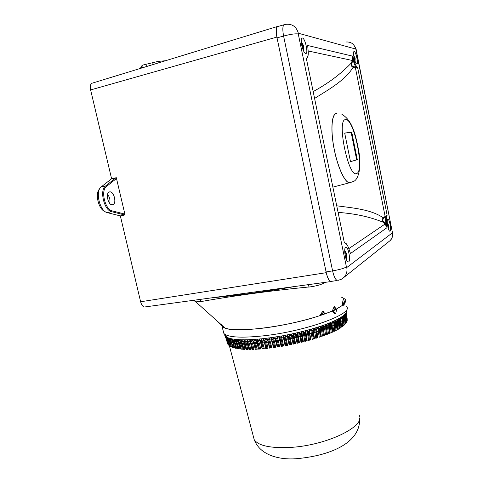 <?xml version="1.0" encoding="UTF-8"?>
<svg xmlns="http://www.w3.org/2000/svg" width="483" height="483" viewBox="0 0 483 483"><rect width="100%" height="100%" fill="white"/><g stroke="black" fill="none" stroke-linecap="round" stroke-linejoin="round"><path stroke-width="0.72" d="M345.888 299.943L344.832 303.342L343.769 299.52C342.936 299.762 342.58 301.458 342.701 304.604L342.779 305.232L336.15 309.192L335.679 309.205L333.922 307.236M324.95 313.878L322.982 310.974L319.734 315.683C287.796 326.568 236.519 333.053 225.126 328.168L223.593 327.534L221.341 324.648L221.999 326.369C225.893 330.07 239.019 330.728 261.388 328.337C286.045 325.512 316.431 318.001 332.322 310.961L324.95 313.878L322.403 311.867M332.437 310.702L335.679 309.205M321.563 313.135L322.861 314.294L320.851 314.988M322.861 314.294L321.702 312.918M323.272 314.324L324.624 313.853M319.867 315.502L320.772 315.188L321.581 313.093M342.64 303.62L343.54 303.505M335.679 308.438L335.214 308.685M335.582 313.902L334.876 313.92L332.322 310.961L334.327 306.192L336.15 309.192L336.754 309.168L332.926 310.943L335.582 313.902L336.754 309.168M211.337 297.884C238.53 295.318 266.652 291.484 295.699 286.371M324.769 282.404L324.238 282.887C321.086 284.716 316.081 286.099 309.217 287.029L307.913 287.071C270.051 290.826 234.702 295.614 201.864 301.428L195.585 301.869L194.921 301.32M324.395 282.458L324.238 282.887M307.882 284.71L309.217 287.029M200.499 299.363L200.868 301.694M247.556 343.679L247.248 342.779M242.345 343.232L241.832 343.159M234.617 340.684L233.947 339.923M293.815 338.468L292.867 338.674M285.688 340.11L284.741 340.286M318.665 327.389L318.309 327.516M307.786 330.837L307.327 330.97M340.086 318.128L339.797 319.535M333.874 324.836L332.865 325.415M331.906 325.94L331.356 326.23M328.627 327.565L327.848 327.921M325.385 328.989L324.691 329.273M345.888 42.027C350.954 41.61 354.226 43.947 355.699 49.031L298.343 33.23C296.417 26.704 292.293 23.733 285.972 24.313L284.867 24.506C282.694 24.778 282.271 28.624 283.587 36.038L277.037 37.873L326.091 271.929C327.371 277.49 328.941 280.671 330.795 281.474L331.634 281.408L330.632 281.607C328.899 280.822 327.438 277.846 326.248 272.672L276.868 37.082C275.636 30.2 276.053 26.595 278.117 26.281M113.227 178.426L111.573 178.698L90.623 89.935C89.862 85.799 90.544 83.493 92.67 83.028L277.218 26.553M145.437 306.874L144.502 307.001C142.757 306.62 141.471 304.876 140.625 301.766L120.376 215.967L123.557 215.164M120.376 215.967L125.067 214.893L116.312 177.708L111.573 178.698M107.389 197.402L108.186 200.723M109.744 203.385C110.378 200.083 109.653 197.07 107.576 194.353M112.666 204.762C116.886 204.152 114.32 191.624 110.015 191.854L109.617 191.884C105.391 192.331 107.806 204.852 112.104 204.804L112.666 204.762M105.004 211.482C98.629 209.749 94.626 193.26 99.576 189.004M124.523 214.941L111.658 211.693C104.147 210.491 99.281 190.097 105.56 185.979L115.799 177.895L111.591 178.764L101.267 186.861C94.897 191.008 99.794 211.488 107.401 212.677L120.358 215.901L124.97 214.494M125.049 214.814L124.548 214.941M115.799 177.895L116.409 178.118M141.905 65.791L141.881 65.688C142.298 65.211 143.65 64.752 145.944 64.311L158.533 61.311L158.967 62.742M140.45 67.958L141.265 67.342M141.253 67.294L141.978 66.08M158.629 61.341L165.524 60.737M152.658 62.44L153.165 64.517M145.944 64.311L146.488 66.557M387.758 219.391C386.279 220 388.223 231.109 389.829 231.23L390.113 231.176C391.556 230.439 389.624 219.487 388.024 219.348L388.024 219.348M345.617 247.302C343.407 248.304 345.647 261.714 348.074 262.009L348.629 261.913C350.791 260.717 348.551 247.55 346.136 247.224L345.617 247.302M354.244 51.554L354.226 51.548C352.276 50.848 354.884 63.81 356.708 63.883L356.708 63.883C358.64 64.553 356.092 51.772 354.244 51.554M302.461 38.018L302.418 38.006C299.382 37.01 302.781 53.269 305.642 53.474L305.648 53.474C308.649 54.428 305.365 38.459 302.461 38.018M277.037 37.873C275.715 30.483 276.167 26.643 278.389 26.354L283.919 24.778M386.72 217.133C386.291 218.527 386.273 220.816 386.678 223.997L387.046 227.65L385.929 224.015C385.506 220.622 385.525 218.177 385.983 216.692L385.651 216.903L385.126 216.396L387.131 215.176L386.72 217.133L385.983 216.692L387.131 215.176L357.782 68.188L356.11 67.203C355.083 65.954 354.099 63.605 353.151 60.158L351.932 62.983C351.244 64.77 351.751 65.972 353.465 66.6L356.11 67.203L356.629 66.467L357.782 68.188L355.422 67.849L355.717 67.143M386.678 223.997L385.603 223.695L385.06 224.046L383.254 222.283C370.201 216.915 355.234 213.625 338.348 212.417M349.921 251.836L350.471 253.521L387.046 227.65L385.06 224.046L348.847 248.624M345.75 243.571L344.282 242.412L345.75 243.571C346.957 244.181 348.092 246.221 349.155 249.693L349.106 249.53M307.309 57.042C308.202 55.98 308.432 53.547 308.009 49.749L308.051 49.864C308.546 53.649 308.257 56.27 307.176 57.743L306.397 58.751L344.282 242.412L306.397 58.751L307.309 57.042L307.122 57.803M349.825 251.655L349.155 249.693M336.989 205.83C353.073 208.01 371.065 209.368 383.297 217.833L385.126 216.396L355.422 67.849L353.145 67.252C351.262 66.406 350.658 64.982 351.334 62.977L352.324 60.502L352.753 56.179L353.858 59.856L353.151 60.158L352.753 56.179L307.677 45.487L308.045 49.803M383.254 222.283C381.902 220.809 381.92 219.324 383.297 217.833L383.822 218.274C382.518 219.511 382.506 220.767 383.786 222.041L383.254 222.283M351.932 62.983L351.334 62.977C341.24 73.645 328.597 83.136 313.401 91.456M352.97 60.604L308.166 50.969M353.465 66.6L353.145 67.252C345.079 80.48 328.851 89.427 314.813 98.291M308.009 49.749L307.852 47.316M385.651 216.903L383.822 218.274M383.786 222.041L385.603 223.695M350.29 182.816L349.179 182.785C344.639 182.061 337.84 167.48 334.363 150.153C330.269 130.748 331.513 113.209 336.542 113.583M351.099 182.483L350.628 182.719M350.477 161.588L356.702 159.915L351.117 132.306L344.699 133.133M357.335 159.782L351.751 132.161L344.681 133.073L350.483 161.624L356.702 159.915M351.117 132.306L351.751 132.161M353.985 57.362L354.462 57.187L353.942 57.139M354.462 57.187L353.9 55.599M354.516 57.151L353.628 54.996M354.788 57.054L354.927 57.399L354.057 57.688M355.126 58.612L354.927 57.399M354.081 57.815L354.945 57.725M354.764 60.236L354.824 58.739L354.196 58.316M354.8 60.49L355.132 58.878L354.824 58.926M354.818 58.66L355.168 58.829L355.005 61.081M355.15 58.606L354.824 58.908M346.486 253.792C345.852 251.891 345.254 250.931 344.705 250.912L344.705 250.9M302.485 46.495L301.96 46.271M301.772 45.45L302.732 45.07L301.766 44.985M302.732 45.07L301.923 42.842L303.451 45.366L302.207 45.8L303.608 45.807L303.451 45.366M303.855 47.068L303.608 45.807M302.207 45.8L302.014 45.372L303.258 44.937M301.996 46.428L303.215 47.02L303.125 49.194L303.572 49.369L303.879 47.231M387.97 224.547L387.3 223.068L387.976 224.571L387.523 225.036M388.229 224.474L388.012 224.837M388.018 224.794L388.35 224.746M387.692 225.996L388.567 225.917L388.308 224.758M387.728 226.177L388.308 226.334L388.211 227.97L388.302 226.261M388.501 225.821L387.68 225.953M388.567 225.917L388.561 226.237M388.187 226.068L387.71 226.104M345.888 253.678L346.299 253.569L345.436 251.709L345.067 251.866L345.906 253.738L345.043 254.45M346.299 253.569L346.462 253.889L345.955 254.028L346.51 253.786M345.128 255.392L346.74 255.344L346.522 253.835M345.218 255.863L346.154 255.61L345.182 255.676M346.154 255.61L346.22 257.952L346.583 257.789L346.74 255.344M345.085 255.139L346.003 255.211L345.472 255.453M346.504 253.859L346.758 255.151L346.003 255.211M227.004 340.129L226.279 336.886L225.772 336.512L226.787 337.442M227.481 339.193L227.324 337.472L226.672 337.128L228.042 338.257M229.884 341.898L230.234 341.982L231.532 346.921L232.625 347.47L231.532 346.921M228.682 339.73L229.008 339.688L228.616 337.991L227.819 337.689L228.761 339.41M230.125 340.207L230.494 340.165L230.149 338.456L229.208 338.185L230.149 338.45L231.405 339.863M231.81 340.624L232.226 340.581L231.931 338.849L230.844 338.619L231.931 338.849L233.041 340.117L234.388 342.713L235.861 348.382L234.231 347.694L235.861 348.382M233.73 340.962L235.028 340.449L233.941 339.175L232.715 338.988L233.941 339.181L233.953 340.654L233.476 340.575L232.715 338.988M235.873 341.233L236.38 341.203L236.187 339.434L234.823 339.289L235.626 340.871L236.151 340.932M238.24 341.433L239.683 340.895L238.65 339.621L237.159 339.519L238.656 339.621L238.578 341.131L238.004 341.095L237.165 339.519M244.664 343.896L243.613 341.608L245.177 341.052L244.223 339.766L242.484 339.754L244.223 339.772L244.066 341.324L243.396 341.318L242.484 339.76M248.926 349.457L247.622 343.932L248.334 343.92L247.308 341.578L248.214 341.016L249.373 343.648L250.78 349.438L248.926 349.457L247.622 343.932L246.59 341.59L247.308 341.578L247.302 339.73L245.449 339.76L246.396 341.312L247.109 341.3M251.975 349.42L250.755 343.86L251.51 343.836L250.52 341.481L251.426 340.901L252.543 343.552L253.937 349.36L251.975 349.42L250.749 343.83L249.765 341.511L250.52 341.481L250.568 339.615L248.606 339.694L249.578 341.233L250.333 341.203M255.193 349.306L254.058 343.715L254.855 343.667L253.907 341.312L254.807 340.72L257.252 349.197L255.193 349.306L254.058 343.715L253.11 341.36L253.907 341.312L253.992 339.422L251.939 339.543L253.11 341.36L252.935 341.076L253.732 341.028M262.082 348.847L261.116 343.196L261.973 343.111L261.116 340.738L261.991 340.117L264.298 348.648L262.082 348.847L260.735 343.002L261.116 343.196L260.259 340.817L261.116 340.738L261.291 338.806L259.069 339.018L260.259 340.817L260.108 340.533L260.965 340.449M265.71 348.509L266.332 347.808L267.999 348.261L265.71 348.509L264.032 340.43L264.913 340.334L265.125 338.384L262.837 338.643L264.032 340.43L263.887 340.147L264.775 340.05M273.281 347.603L274 346.854L275.672 347.271L273.281 347.603L271.875 339.446L272.798 339.314L273.076 337.327L270.685 337.671L271.76 339.157L272.684 339.024M277.182 347.048L277.942 346.281L279.603 346.667L277.182 347.048L275.195 338.432L276.85 338.698L277.157 336.693L274.73 337.08L277.157 336.699M280.001 338.178L281.68 337.357L281.281 335.993L278.83 336.416L279.905 340.515L280.593 340.606L280.001 338.178L279.234 337.78M287.572 345.273L285.115 345.725L283.907 339.815L285.604 339.712L286.667 344.91L287.572 345.273L285.423 335.232L282.96 335.691L284.04 337.152L284.994 336.971L285.423 335.238L282.966 335.697M285.115 345.725L285.719 345.085L284.119 337.448L284.994 336.971M289.112 344.971L287.934 339.054L288.731 339.108L288.242 336.657L289.196 336.464L289.679 338.915L290.386 338.559L291.563 344.482L289.975 344.168L289.112 344.971L291.563 344.482M295.542 343.636L293.103 344.162L291.943 338.233L293.736 338.064L294.751 343.274L295.542 343.636L293.7 333.536L291.255 334.067L292.318 335.504L293.259 335.299L293.7 333.542L291.255 334.067L291.46 335.468L292.873 335.836L293.259 335.299M297.063 343.292L295.934 337.369L296.822 337.375L296.447 334.906L297.383 334.689L297.757 337.164L298.349 336.808L299.478 342.737L297.963 342.477L297.063 343.292L299.478 342.737M308.607 340.412L307.309 331.67L309.205 331.688L310.34 339.404L310.871 339.778L308.607 340.412L310.34 339.404M304.833 341.415L303.759 335.486L304.713 335.456L304.447 332.962L305.353 332.727L305.769 330.632L303.433 331.235L305.769 330.638L307.164 340.805L304.833 341.415L305.751 340.6L307.164 340.805M321.515 327.335L322.572 327.534L322.596 330.076L323.338 329.817L324.425 335.413L323.471 329.515L323.701 325.15L321.775 325.826L322.626 327.208L323.375 326.949L323.701 325.156L321.775 325.826L321.539 330.197L322.596 330.076L323.435 335.268L324.184 335.003M322.626 327.208L323.067 327.51L323.375 326.949M325.596 334.979L327.245 333.856L327.414 334.278L325.596 334.979L324.661 329.08L325.723 328.941L325.735 326.393L326.448 326.037M328.518 333.844L329.466 332.974L330.124 332.709L330.221 333.143L328.518 333.844L327.601 327.957L328.663 327.806L328.718 325.246L329.37 324.981L329.726 322.855L328.017 323.538L329.726 322.861M333.783 331.567L335.274 330.408L335.232 330.867L333.783 331.567L332.902 325.705L333.946 325.53L334.067 322.958L334.634 322.741M336.102 330.438L337.532 329.249L337.418 329.75L336.102 330.438L335.238 324.588L336.265 324.401L336.422 321.829L336.941 321.636L336.784 324.153L336.886 321.732M338.631 320.326L338.553 320.712L339.024 320.549M340.074 328.217L341.378 326.991L340.074 328.217L339.247 322.409L339.477 319.505L340.865 319.474M341.723 327.142L342.954 325.898L341.723 327.142L340.901 321.346L341.855 321.129L342.085 318.545L342.477 318.43M343.129 326.085L344.288 324.836L343.129 326.085L342.32 320.314L343.244 320.09L343.485 317.506L343.842 317.403M343.552 319.299L344.391 319.082L344.645 316.498L344.959 316.413L344.681 318.877M344.995 315.459L345.834 315.459L345.291 318.11L345.858 314.952L345.78 313.244L345.327 313.805L345.683 315.176M345.526 317.307L345.943 317.18L346.456 314.542L346.184 317.017L346.848 321.871L346.226 322.722M346.438 313.684L346.836 313.66M320.163 336.397L319.233 328.663L320.018 328.404L320.205 327.782L321.261 336.536L319.233 337.219L320.941 336.132L321.261 336.536M255.272 348.829L256.062 348.786L254.855 343.667L257.517 343.491L256.618 341.125L258.333 340.455L259.347 343.123L260.711 348.961L258.568 349.118L256.195 340.624L256.618 341.125L256.449 340.841L257.276 340.781L257.572 339.157L255.429 339.32L256.189 340.624L254.807 340.72L253.992 339.422L251.939 339.549L252.935 341.076M246.233 341.052L245.177 341.052L246.372 343.679L247.797 349.45L246.058 349.414L245.919 348.992L247.797 349.45M242.031 343.92L241.941 343.564L242.532 343.866L241.434 341.541L242.327 341.01L243.565 343.63L245.002 349.378L243.378 349.3L243.166 348.889L245.002 349.378M240.425 340.938L239.683 340.895L240.951 343.504L242.4 349.239L240.902 349.112L240.6 348.66L242.4 349.239M235.982 341.3L237.008 343.51L237.539 343.516L236.38 341.203L237.244 340.708L238.548 343.31L240.003 349.022L238.258 348.406L240.003 349.022M235.444 340.509L235.028 340.449L236.356 343.045L237.817 348.738L236.133 348.08L237.817 348.738M232.824 342.356L234.122 347.959L232.558 347.241L234.122 347.959M231.339 346.86L230.892 346.679M229.334 341.39L228.833 339.899M228.073 338.975L229.033 341.433M227.916 338.118L227.807 337.714M229.334 340.618L229.316 341.336M225.803 336.603L225.476 336.246L225.664 337.605L225.483 336.253M229.576 339.06L227.819 337.689M237.823 340.763L237.25 340.708L236.187 339.434L234.823 339.289M239.719 339.676L241.337 339.736L239.719 339.676L240.594 341.24L241.222 341.264L241.337 339.736L242.327 341.01L243.233 341.034M249.421 340.986L248.214 341.016L247.302 339.73L245.449 339.76M251.981 348.961L252.736 348.937L251.51 343.836L253.816 343.491L253.412 342.169L252.754 340.841L251.432 340.907L250.562 339.615L248.606 339.694M258.568 349.118L257.517 343.491L260.735 343.002L259.776 340.334L258.333 340.461L257.572 339.151L255.435 339.326L256.449 340.841M262.293 348.334L263.15 348.261L261.973 343.111L264.394 342.646L263.489 339.966L261.997 340.123L261.291 338.806L259.069 339.024L260.108 340.533M228.32 344.856L228.906 345.273M229.045 345.55L229.908 346.082M230.005 346.196L231.357 346.927M248.86 349.016L250.78 349.438M258.713 348.623L260.711 348.961M269.454 348.092L270.124 347.368L271.796 347.802L269.454 348.092L268.156 342.218L269.568 342.26L268.687 339.573L269.061 337.889L266.713 338.191L267.781 339.688L268.687 339.573M283.575 346.003L281.13 346.42L281.933 345.635L283.575 346.003L281.68 337.357M300.939 336.434L301.724 336.216L301.386 333.421L301.821 331.64L299.436 332.226L300.462 333.644L300.939 336.434M299.436 332.226L300.981 342.381L301.893 341.559L303.36 341.795L301.821 331.64M312.272 339.374L313.177 338.577L314.01 338.341L314.469 338.722L312.272 339.374L311.245 333.451L313.105 333.137L313.358 328.506L311.155 329.152L312.115 330.553L312.966 330.3M342.67 304.278L342.924 304.079L343.286 304.833L336.15 309.192M343.359 304.966L343.51 302.835L344.409 302.72L344.113 305.178L343.286 304.833M344.011 305.268L343.673 305.31M344.113 305.178L343.582 305.244M344.488 303.722L346.033 300.752L345.605 299.406L341.143 296.985M344.409 302.72L344.741 302.346M332.322 310.961L332.926 310.943M335.818 308.661L335.28 308.758M319.299 331.199L320.084 330.94L320.941 336.132M325.802 326.067L323.441 326.665L323.338 329.817L324.661 329.08L324.987 324.685L325.802 326.067L326.508 325.802L326.81 324.008L324.987 324.685L326.81 324.002M343.153 315.791L343.612 317.156L343.902 315.188L343.153 315.791L343.902 315.182M343.159 315.785L342.592 317.403L343.485 317.506L343.612 317.156M344.367 314.783L344.771 316.148L344.965 314.198L344.367 314.777L344.965 314.192M344.367 314.777L343.902 316.087M343.902 316.407L344.777 316.178M345.792 313.545L346.033 312.869L346.462 314.035L346.335 312.344L346.033 312.869L346.341 312.404M345.84 314.548L346.347 314.24M346.716 311.197L346.921 312.513L346.758 311.01M346.788 312.869L346.921 312.513M347.156 320.489L346.703 315.321M346.474 312.036L346.758 313.352L346.649 311.481M346.812 321.6L347.223 320.972L346.559 316.099M345.774 313.25L344.977 314.771M345.393 323.876L346.239 322.819L345.574 317.965M345.091 324.135L344.301 325.065L345.091 324.135L344.391 319.082L344.705 318.901M342.205 320.404L342.26 319.299M341.698 316.836L342.199 318.2L342.592 316.208L341.698 316.83L342.592 316.214M341.698 316.83L341.155 318.436L342.085 318.545L342.199 318.2M340.618 321.539L340.974 318.563M339.138 319.704L339.996 317.905L340.545 319.269L340.95 319.022L341.04 317.265L339.996 317.905L341.034 317.271M340.455 319.046L340.328 319.601M338.794 322.674L340.606 322.07L340.624 320.301M339.102 328.41L339.567 328.108L339.38 328.639L338.203 329.315L339.102 328.41L338.366 323.29L338.837 323.055L338.945 320.652M338.203 329.315L337.357 323.489L337.563 320.591L338.547 320.712L338.366 323.29L336.742 323.821M337.194 319.456L335.878 320.12L336.524 321.485L337.031 321.231L337.2 319.45L335.878 320.12L335.238 324.588M335.413 321.69L336.422 321.829L336.524 321.485M339.235 318.351L338.052 319.003L338.649 320.368L339.108 320.114L339.235 318.345L338.058 319.003L337.563 320.585L337.068 320.851M331.978 326.122L332.902 325.705L333.475 321.249L334.164 322.62L334.725 322.36L334.93 320.579L333.475 321.249L334.924 320.579M334.713 330.674L333.946 325.53L334.508 325.264L334.604 322.807M332.799 331.531L332.02 326.399L332.099 323.87M331.893 324.057L332.751 331.489M332.431 321.72L330.849 322.396L331.586 323.767L332.195 323.501L332.437 321.714L330.849 322.39L330.457 323.948L331.501 324.099L331.586 323.767M332.805 331.555L332.829 332.002L331.253 332.702L332.805 331.555M331.253 332.702L330.354 326.828L330.457 323.948L329.497 324.347M329.466 332.974L328.663 327.806L329.309 327.269L331.404 326.665L332.195 331.821M331.404 326.665L331.501 324.099M326.375 326.514L326.484 328.392L327.601 327.957L328.017 323.538L328.796 324.914M329.309 327.269L330.221 333.143M326.544 334.127L325.723 328.941L326.484 328.392L327.414 334.278M323.435 335.268L322.499 336.102L324.425 335.413M322.499 336.102L321.539 330.197L320.283 330.632M320.018 328.404L320.283 330.626M321.515 327.341L320.205 327.788L320.416 326.285L318.382 326.949L318.255 331.302L316.933 331.724L317.935 337.641L317.548 337.249L315.822 338.311L317.935 337.641M315.822 338.311L314.813 332.389L316.667 332.044L316.963 327.408L314.838 328.06L315.767 329.46L316.588 329.201M316.552 329.527L316.806 328.887L316.667 332.044L317.548 337.249M314.838 328.06L314.687 329.551L315.731 329.78L315.767 329.46M314.838 328.066L316.963 327.408L316.806 328.887L318.176 328.452M314.01 338.341L313.105 333.137L314.813 332.389L314.687 329.551L313.256 329.98L314.469 338.722M316.733 337.508L315.731 329.78M312.942 330.62L313.358 328.506L309.621 329.635L309.82 333.856L311.245 333.451L311.058 330.626L312.09 330.867L312.115 330.553M313.159 338.595L312.09 330.867M311.155 329.201L311.058 330.62L309.579 331.042M234.273 340.877L233.947 340.437M259.54 348.563L257.276 340.781M288.182 336.355L288.242 336.657L287.385 336.295L285.761 336.615L285.067 337.267L285.604 339.712L287.934 339.054L287.113 334.906L288.182 336.355L289.136 336.162L289.571 334.417L287.113 334.906L289.571 334.417L290.386 338.559L291.949 338.239M295.511 334.586L293.906 334.942L293.308 335.6L293.736 338.064L295.934 337.369L295.367 333.167L296.417 334.598L297.353 334.387L297.788 332.618L295.367 333.167L297.788 332.618L298.349 336.808L300.806 336.44L301.772 341.656M295.511 334.58L296.447 334.906L296.417 334.598M302.69 341.427L301.724 336.216L303.759 335.486L303.457 332.678L304.447 332.962L305.347 332.419M306.089 334.882L308.54 334.435L309.464 339.652M309.621 329.635L307.345 330.209L307.309 331.664L305.787 332.081M303.457 332.678L303.433 331.235L304.441 332.654M297.933 334.031L299.514 333.656L300.48 333.958M293.103 344.162L293.809 343.479L292.318 335.504M293.809 343.479L294.751 343.274M291.943 338.233L291.46 335.468L289.842 335.806M282.96 335.691L283.304 337.074L284.04 337.152M285.719 345.085L286.667 344.91M281.674 345.804L280.593 340.606L283.907 339.815L283.304 337.074L281.68 337.363M281.13 346.42L279.905 340.515L278.353 340.769L279.603 346.667M273.704 347.029L272.581 341.855L273.505 341.723L272.798 339.314L273.601 338.668L275.195 338.432L274.73 337.08L275.811 338.553L276.747 338.408M273.607 338.674L274.392 341.378L277.502 341.119L276.85 338.698L277.622 338.046L277.157 336.693M279.234 337.786L277.622 338.046L278.353 340.769L277.502 341.119L278.6 346.305M273.076 337.333L270.685 337.671L271.211 339.012L271.76 339.157M273.601 338.668L273.076 337.327M274.628 346.903L273.505 341.723L274.392 341.378L275.672 347.271M270.715 347.428L269.568 342.26L272.007 341.716L271.217 339.012L269.647 339.229L271.796 347.802M268.814 339.857L269.647 339.223L269.061 337.889L266.713 338.191L267.781 339.688M266 347.977L264.835 342.821L265.722 342.719L264.913 340.334L265.771 339.706L266.682 342.393L268.156 342.218L267.304 339.525L265.771 339.712L265.125 338.384M269.81 347.537L267.908 339.978M265.125 338.39L262.837 338.643L263.887 340.147M266.882 347.881L265.722 342.719L266.682 342.393L267.999 348.261M263.15 348.261L264.298 348.648M256.062 348.786L257.252 349.197M252.736 348.937L253.937 349.36M249.572 349.01L248.334 343.92L250.58 343.618L249.777 341.487M243.794 348.919L242.532 343.866L244.597 343.655M241.941 343.564L241.138 341.578M241.917 343.872L243.154 348.847L241.905 343.842L240.872 341.602M232.999 342.791L233.422 342.882L232.226 340.581L233.283 340.171M233.029 342.894L234.273 347.694M234.75 342.779L233.422 342.882L234.714 347.857M230.844 338.625L231.985 340.304M224.722 335.13L225.169 336.742L224.933 335.558M225.126 335.848L225.664 337.605M226.086 337.436L225.754 337.611M232.245 341.185L232.655 342.314M229.214 338.191L230.252 339.893M233.301 342.477L232.408 340.479M229.962 341.994L231.212 346.764M228.682 341.366L227.765 339.151L228.278 338.861M230.294 346.353L229.002 341.439L229.679 341.348M226.672 337.128L227.511 338.873M225.519 336.295L226.509 338.275M229.226 340.974L228.773 340.75M226.406 338.378L226.201 337.786M319.233 337.219L318.255 331.302M309.82 333.856L310.871 339.778M300.981 342.381L303.36 341.795M320.06 328.084L320.416 326.291L318.382 326.955L319.275 328.343L320.06 328.084M309.211 331.374L309.621 329.587L307.351 330.215L308.335 331.616L309.211 331.374M280.858 337.72L281.281 335.999L278.83 336.422L279.911 337.883L280.858 337.72M214.923 318.937L223.593 327.534M90.623 89.935L276.868 37.082M140.625 301.766L326.248 272.672M116.506 178.517L106.423 186.51L105.56 185.979L101.267 186.861M106.423 186.51C100.494 190.417 105.095 209.713 112.195 210.866L111.658 211.693L107.401 212.677M112.195 210.866L124.88 214.096M326.091 271.929L332.594 270.891C339.404 269.689 344.011 268.379 346.42 266.954L346.758 267.546C347.44 271.38 346.504 274.652 343.962 277.363L341.36 279.24L338.118 280.351M346.42 266.954L298.265 33.949C295.391 33.538 290.5 34.233 283.587 36.038L332.594 270.891C333.874 276.469 335.419 279.663 337.237 280.472L330.795 281.474M355.699 49.031L356.212 49.984L392.353 232.184L355.965 49.683M392.353 232.184L392.353 232.854C392.866 235.879 392.093 238.487 390.029 240.673L388.543 241.856M346.758 267.546L392.353 232.854M298.265 33.949L298.343 33.23M353.858 59.856C354.745 63.092 355.669 65.29 356.629 66.467M351.141 182.471L349.215 182.779C344.367 181.843 337.182 165.681 333.844 147.285C330.45 128.883 331.875 113.523 336.579 113.577M345.647 119.633C354.081 118.184 364.882 171.882 356.569 173.518C348.376 178.124 336.253 118.727 345.647 119.633M354.377 57.217L354.462 57.549M354.54 57.857L354.655 58.395M301.972 42.854L302.913 45.052M303.167 45.957L303.572 49.369M387.921 224.909L388.09 225.857M345.345 251.752L346.021 253.641M346.106 253.986L346.323 255.187M346.347 255.38L346.383 257.892M226.527 339.422L228.042 344.331M228.254 344.85L226.98 340.038L225.821 337.955M227.722 340.775L229.304 345.731M231.333 342.369L231.707 342.465L233.005 347.422M234.207 341.529L234.883 343.226L235.366 343.232L236.652 348.231M238.324 341.499L239.357 343.727L239.93 343.727L241.198 348.762M243.667 341.692L245.913 348.955L244.67 343.932L245.34 343.932L246.59 349.004M277.665 346.45L275.914 338.843M289.764 344.313L288.731 339.108L289.679 338.915L290.712 344.119M297.818 342.592L296.822 337.375L297.757 337.164L298.748 342.375M308.323 331.936L308.54 334.435L309.416 334.194M305.661 340.672L304.713 335.456L305.618 335.226L306.56 340.437M328.718 325.246L329.394 324.914M337.019 329.533L336.265 324.401L336.778 324.141M340.956 327.305L340.231 322.197L340.437 319.613M342.574 326.218L341.855 321.129L342.205 320.887M343.956 325.162L343.244 320.09L343.558 319.861M346.631 322.197L346.19 317.059M346.142 316.359L346.571 316.172M347.029 321.292L346.347 314.892M346.474 314.216L346.631 313.709M253.334 436.318L254.227 439.693C258.32 445.652 269.967 448.248 289.166 447.487C325.971 445.857 366.259 426.223 359.153 415.235M247.519 343.679L245.34 343.932L244.271 341.596M241.832 343.558L239.93 343.727L238.801 341.409M239.26 343.377L237.539 343.516L238.813 348.533M236.899 343.123L235.366 343.232L234.189 340.926M223.267 331.151L223.877 333.463C227.801 337.345 240.866 338.148 263.084 335.872C305.968 331.332 354.262 313.539 346.577 306.584M226.684 337.158L226.316 336.929M227.831 337.72L227.36 337.514M229.226 338.227L228.652 338.034M230.862 338.661L230.192 338.498M232.74 339.03L231.967 338.891M234.847 339.332L233.977 339.223M237.183 339.561L236.223 339.477M239.743 339.718L238.687 339.664M242.514 339.803L241.367 339.778M245.479 339.809L244.253 339.815M248.636 339.736L247.332 339.772M251.969 339.591L250.592 339.658M255.459 339.368L254.022 339.464M259.093 339.066L257.602 339.199M262.855 338.692L261.315 338.855M227.511 340.153L228.55 345.061M280.943 338.015L282.621 345.641M343.479 304.477L343.015 304.308M346.522 315.477L347.192 320.428M346.619 313.709L346.414 313.334M346.015 312.93L345.78 313.274M344.657 318.285L345.291 318.11L345.979 323.145M345.303 313.859L344.965 314.234M344.349 314.838L343.902 315.224M343.135 315.846L342.592 316.25M341.68 316.89L341.034 317.313M340.642 322.04L341.348 326.967L340.666 322.004M339.978 317.959L339.235 318.394M338.831 323.109L339.549 328.072M338.04 319.058L337.194 319.505M336.784 324.196L337.52 329.201M334.767 322.01L335.413 321.696M335.86 320.175L334.924 320.627M335.238 324.594L334.471 324.968M334.508 325.264L334.634 322.771M334.514 325.3L335.268 330.36L334.514 325.3M332.238 323.175L333.041 322.819M333.457 321.304L332.425 321.769M330.837 322.445L329.714 322.91M330.124 332.709L329.358 325.071M327.245 333.856L326.442 326.128M326.556 325.512L327.667 325.083M328.005 323.592L326.798 324.057M324.974 324.739L323.695 325.204M321.763 325.88L320.41 326.339M318.375 327.003L316.957 327.456M314.838 328.114L313.352 328.561M306.083 334.882L305.618 335.226L305.353 332.727L305.787 332.075M307.345 330.263L305.769 330.686M301.404 333.729L301.899 333.071M301.899 333.077L303.457 332.684M303.433 331.29L301.821 331.694M299.436 332.274L297.794 332.666M295.373 333.222L293.706 333.59M291.261 334.115L289.583 334.465M287.119 334.954L285.435 335.28M282.978 335.739L281.293 336.041M278.842 336.464L277.176 336.742M274.749 337.128L273.094 337.375M270.703 337.72L269.079 337.937M266.731 338.239L265.149 338.432M239.363 343.739L240.606 348.648M237.026 343.528L238.27 348.394L237.008 343.51L235.921 341.288M234.913 343.244L236.157 348.074M231.351 339.742L230.494 340.165L231.707 342.465L232.655 342.308M229.685 339.308L229.008 339.688L230.234 341.982L231.122 341.849M228.477 340.781L228.012 340.835L226.762 338.547L227.119 338.348M194.003 300.245L225.126 328.168M144.502 307.001L330.632 281.607M109.067 192.083L110.015 191.854M140.426 67.862L140.553 68.375M141.881 65.688L142.4 67.813M141.163 66.914L141.453 68.103M301.863 38.163L302.418 38.006M353.701 44.859C355.554 47.648 356.382 49.284 356.17 49.779M392.51 232.027C393.065 235.801 392.238 238.687 390.029 240.673L343.962 277.363M349.143 249.566C347.917 245.847 346.728 243.716 345.574 243.178M349.167 249.645L350.024 252.12M306.699 58.902L306.79 58.485M345.605 247.314L346.136 247.224M349.179 182.785L353.429 181.53C358.772 179.507 361.513 166.599 358.845 151.469C355.905 136.128 352.705 120.515 341.904 114.356M333.119 187.066L349.3 182.816M354.776 57.06L354.884 57.411M301.265 42.069L303.469 45.39M303.59 45.813L303.759 46.567C304.042 48.711 303.904 49.99 303.33 50.407M388.32 224.716L387.257 222.566M388.296 228.447L388.549 225.917M346.051 258.918C346.655 258.562 346.891 257.354 346.776 255.302M228.972 345.532L227.722 340.811L226.545 338.613M229.926 346.154L228.682 341.415L227.505 339.217M229.878 341.958L228.713 339.76M232.558 347.241L231.309 342.447L230.162 340.243M234.231 347.694L232.981 342.87L231.852 340.66M236.133 348.08L234.883 343.226L233.772 341.01M240.6 348.66L239.357 343.727L238.294 341.499M248.86 348.998L246.65 341.668M249.814 341.572L250.574 343.582M253.146 341.396L253.412 342.169M256.485 340.895L256.841 341.541L256.443 341.089M346.83 313.298L346.975 312.845M359.624 418.302C360.855 443.557 328.712 456.085 295.524 458.772C282.253 459.677 260.76 456.87 254.227 439.693L229.377 345.774M221.999 326.369L223.877 333.463L227.958 338.04M226.358 338.897L227.541 343.359M225.796 337.816L227.777 344.125M346.697 315.26L347.247 319.317M344.711 318.925L345.381 323.803M343.6 319.891L343.836 317.416M343.606 319.921L344.288 324.824M342.248 320.917L342.471 318.436M342.254 320.947L342.948 325.88M340.66 321.974L340.865 319.492M338.837 323.055L339.018 320.567M338.843 323.085L339.567 328.078M336.79 324.184L337.526 329.213M331.936 325.307L331.839 324.914M329.273 325.56L329.364 325.053M225.682 337.659L225.344 337.249"/></g></svg>
